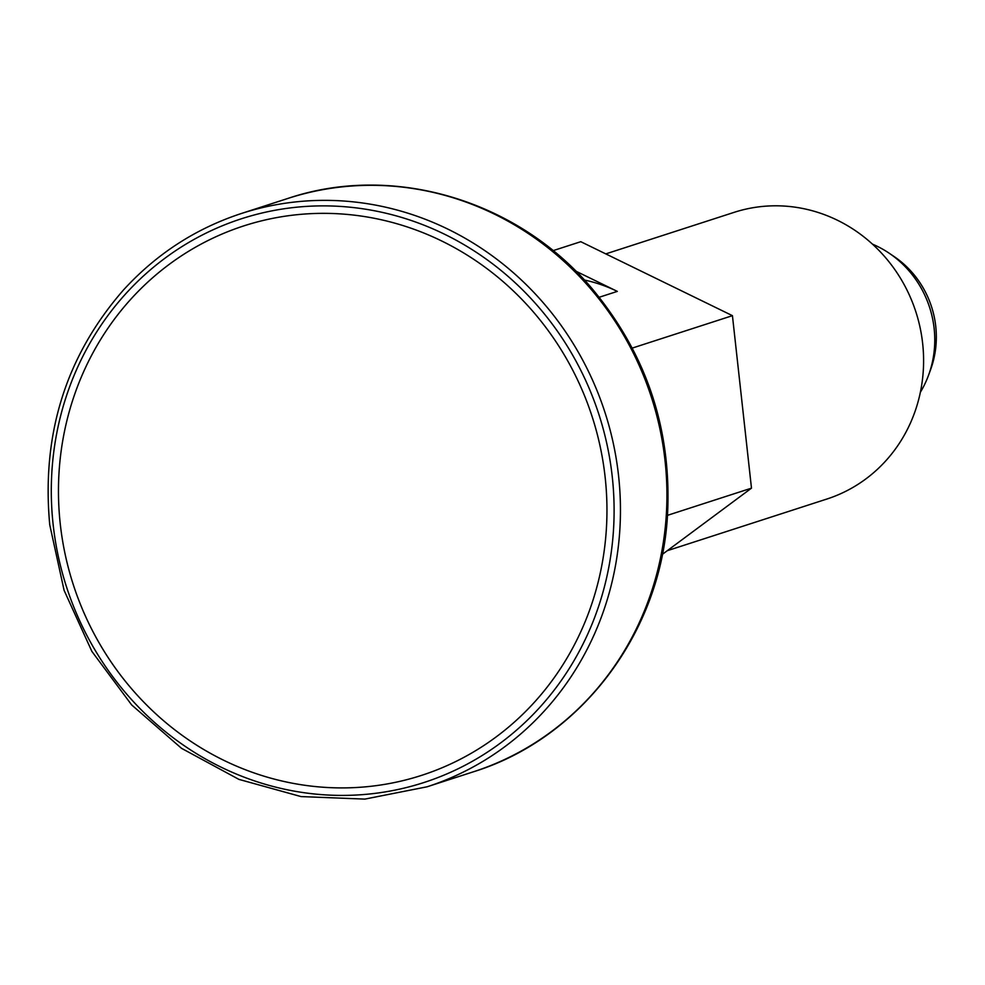 <?xml version="1.0" encoding="UTF-8"?>
<svg xmlns="http://www.w3.org/2000/svg" width="985" height="985" viewBox="0 0 985 985"><rect width="100%" height="100%" fill="white"/><g stroke="black" fill="none" stroke-linecap="round" stroke-linejoin="round"><path stroke-width="1.48" d="M584.376 280.023A150.656 142.271 72.1 0 1 617.324 291.388L575.794 271.134M632.296 348.074L732.434 315.668L580.781 241.694L553.053 250.658M928.559 375.199L930.579 369.707A93.23 88.047 -107.9 0 0 935.75 326.331A93.23 88.047 -107.9 0 0 893.912 256.408L889.061 253.133A100.433 94.856 72.1 0 1 934.137 328.461A100.433 94.856 72.1 0 1 928.559 375.199A100.433 94.856 72.1 0 1 920.384 392.227M662.326 554.383L751.481 488.154L732.434 315.668M605.135 477.122A288.765 272.697 -107.9 0 0 169.112 264.448A288.765 272.697 -107.9 0 0 223.854 760.346A288.765 272.697 -107.9 0 0 605.135 477.122M667.288 550.689L826.908 499.026A150.656 142.271 -107.9 0 0 922.649 343.42A150.656 142.271 -107.9 0 0 734.12 212.354L605.787 253.896M872.451 244.132A100.433 94.856 72.1 0 1 889.061 253.133M667.485 515.34L751.481 488.154M241.485 213.462A301.311 284.554 72.1 0 1 604.999 412.506A301.311 284.554 72.1 0 1 427.059 786.806L364.807 799.106L301.041 796.582L238.912 779.381L181.511 748.317L131.67 704.94L91.876 651.393L64.099 590.347L49.742 524.808C41.395 434.163 65.983 355.881 123.519 289.947C156.43 253.958 195.756 228.458 241.485 213.462L287.965 198.416A301.311 284.554 72.1 0 1 651.479 397.46A301.311 284.554 72.1 0 1 473.539 771.76L427.059 786.806M53.165 524.771A296.288 279.814 72.1 0 1 444.383 234.147A296.288 279.814 72.1 0 1 500.552 742.986A296.288 279.814 72.1 0 1 53.165 524.771M617.324 291.388L599.212 297.261M287.965 198.416C393.286 162.857 518.233 200.287 592.527 289.184C646.886 354.735 671.881 430.063 667.498 515.155C661.046 632.468 581.187 738.454 473.539 771.76"/></g></svg>
